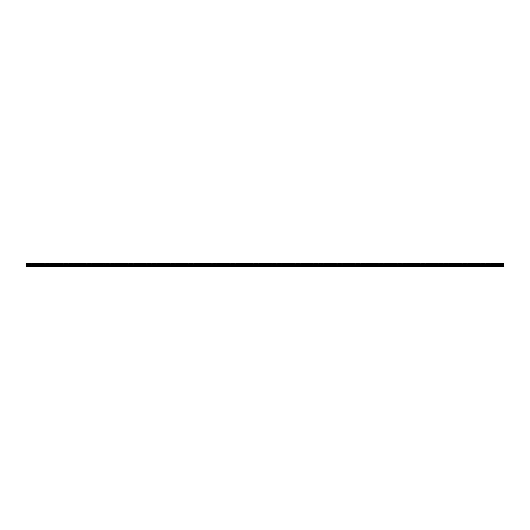<?xml version="1.0" encoding="UTF-8"?>
<svg xmlns="http://www.w3.org/2000/svg" width="530" height="530" viewBox="0 0 530 530"><rect width="100%" height="100%" fill="white"/><g stroke="black" fill="none" stroke-linecap="round" stroke-linejoin="round"><path stroke-width="0.4" stroke-dasharray="2.65 1.99" d="M492.41 263.211L496.034 263.211L492.41 263.211L493.079 263.569L492.41 263.569M486.447 263.211L490.071 263.211L486.447 263.211L487.116 263.569L486.447 263.569M480.485 263.211L484.109 263.211L480.485 263.211L481.154 263.569L480.485 263.569M474.522 263.211L478.146 263.211L474.522 263.211L475.191 263.569L474.522 263.569M468.56 263.211L472.184 263.211L468.56 263.211L469.229 263.569L468.56 263.569M462.597 263.211L466.221 263.211L462.597 263.211L463.266 263.569L462.597 263.569M456.635 263.211L460.259 263.211L456.635 263.211L457.304 263.569L456.635 263.569M450.672 263.211L454.296 263.211L450.672 263.211L451.341 263.569L450.672 263.569M444.71 263.211L448.334 263.211L444.71 263.211L445.379 263.569L444.71 263.569M438.747 263.211L442.371 263.211L438.747 263.211L439.416 263.569L438.747 263.569M432.785 263.211L436.409 263.211L432.785 263.211L433.454 263.569L432.785 263.569M426.822 263.211L430.446 263.211L426.822 263.211L427.491 263.569L426.822 263.569M420.86 263.211L424.484 263.211L420.86 263.211L421.529 263.569L420.86 263.569M414.897 263.211L418.521 263.211L414.897 263.211L415.566 263.569L414.897 263.569M408.935 263.211L412.559 263.211L408.935 263.211L409.604 263.569L408.935 263.569M402.972 263.211L406.596 263.211L402.972 263.211L403.641 263.569L402.972 263.569M397.01 263.211L400.634 263.211L397.01 263.211L397.679 263.569L397.01 263.569M391.047 263.211L394.671 263.211L391.047 263.211L391.716 263.569L391.047 263.569M385.085 263.211L388.709 263.211L385.085 263.211L385.754 263.569L385.085 263.569M379.122 263.211L382.746 263.211L379.122 263.211L379.791 263.569L379.122 263.569M373.16 263.211L376.784 263.211L373.16 263.211L373.829 263.569L373.16 263.569M367.197 263.211L370.821 263.211L367.197 263.211L367.866 263.569L367.197 263.569M361.235 263.211L364.859 263.211L361.235 263.211L361.904 263.569L361.235 263.569M355.272 263.211L358.896 263.211L355.272 263.211L355.941 263.569L355.272 263.569M349.31 263.211L352.934 263.211L349.31 263.211L349.979 263.569L349.31 263.569M343.347 263.211L346.971 263.211L343.347 263.211L344.016 263.569L343.347 263.569M337.385 263.211L341.009 263.211L337.385 263.211L338.054 263.569L337.385 263.569M331.422 263.211L335.046 263.211L331.422 263.211L332.091 263.569L331.422 263.569M325.46 263.211L329.084 263.211L325.46 263.211L326.129 263.569L325.46 263.569M319.497 263.211L323.121 263.211L319.497 263.211L320.166 263.569L319.497 263.569M313.535 263.211L317.159 263.211L313.535 263.211L314.204 263.569L313.535 263.569M307.572 263.211L311.196 263.211L307.572 263.211L308.241 263.569L307.572 263.569M301.61 263.211L305.234 263.211L301.61 263.211L302.279 263.569L301.61 263.569M295.647 263.211L299.271 263.211L295.647 263.211L296.316 263.569L295.647 263.569M289.685 263.211L293.309 263.211L289.685 263.211L290.354 263.569L289.685 263.569M283.722 263.211L287.346 263.211L283.722 263.211L284.391 263.569L283.722 263.569M277.76 263.211L281.384 263.211L277.76 263.211L278.429 263.569L277.76 263.569M271.797 263.211L275.421 263.211L271.797 263.211L272.466 263.569L271.797 263.569M265.835 263.211L269.459 263.211L265.835 263.211L266.504 263.569L265.835 263.569M259.872 263.211L263.496 263.211L259.872 263.211L260.541 263.569L259.872 263.569M253.91 263.211L257.534 263.211L253.91 263.211L254.579 263.569L253.91 263.569M247.947 263.211L251.571 263.211L247.947 263.211L248.616 263.569L247.947 263.569M241.985 263.211L245.609 263.211L241.985 263.211L242.654 263.569L241.985 263.569M236.022 263.211L239.646 263.211L236.022 263.211L236.691 263.569L236.022 263.569M230.06 263.211L233.684 263.211L230.06 263.211L230.729 263.569L230.06 263.569M224.097 263.211L227.721 263.211L224.097 263.211L224.766 263.569L224.097 263.569M218.135 263.211L221.759 263.211L218.135 263.211L218.804 263.569L218.135 263.569M212.172 263.211L215.796 263.211L212.172 263.211L212.841 263.569L212.172 263.569M206.21 263.211L209.834 263.211L206.21 263.211L206.879 263.569L206.21 263.569M200.247 263.211L203.871 263.211L200.247 263.211L200.916 263.569L200.247 263.569M194.285 263.211L197.909 263.211L194.285 263.211L194.954 263.569L194.285 263.569M188.322 263.211L191.946 263.211L188.322 263.211L188.991 263.569L188.322 263.569M182.36 263.211L185.984 263.211L182.36 263.211L183.029 263.569L182.36 263.569M176.397 263.211L180.021 263.211L176.397 263.211L177.066 263.569L176.397 263.569M170.435 263.211L174.059 263.211L170.435 263.211L171.104 263.569L170.435 263.569M164.472 263.211L168.096 263.211L164.472 263.211L165.141 263.569L164.472 263.569M158.51 263.211L162.134 263.211L158.51 263.211L159.179 263.569L158.51 263.569M152.547 263.211L156.171 263.211L152.547 263.211L153.216 263.569L152.547 263.569M146.585 263.211L150.209 263.211L146.585 263.211L147.254 263.569L146.585 263.569M140.622 263.211L144.246 263.211L140.622 263.211L141.291 263.569L140.622 263.569M134.66 263.211L138.284 263.211L134.66 263.211L135.329 263.569L134.66 263.569M128.697 263.211L132.321 263.211L128.697 263.211L129.366 263.569L128.697 263.569M122.735 263.211L126.359 263.211L122.735 263.211L123.404 263.569L122.735 263.569M116.772 263.211L120.396 263.211L116.772 263.211L117.441 263.569L116.772 263.569M110.81 263.211L114.434 263.211L110.81 263.211L111.479 263.569L110.81 263.569M104.847 263.211L108.471 263.211L104.847 263.211L105.516 263.569L104.847 263.569M98.885 263.211L102.509 263.211L98.885 263.211L99.554 263.569L98.885 263.569M92.922 263.211L96.546 263.211L92.922 263.211L93.591 263.569L92.922 263.569M86.96 263.211L90.584 263.211L86.96 263.211L87.629 263.569L86.96 263.569M80.997 263.211L84.621 263.211L80.997 263.211L81.666 263.569L80.997 263.569M75.035 263.211L78.659 263.211L75.035 263.211L75.704 263.569L75.035 263.569M69.072 263.211L72.696 263.211L69.072 263.211L69.741 263.569L69.072 263.569M63.11 263.211L66.734 263.211L63.11 263.211L63.779 263.569L63.11 263.569M57.147 263.211L60.771 263.211L57.147 263.211L57.816 263.569L57.147 263.569M51.185 263.211L54.809 263.211L51.185 263.211L51.854 263.569L51.185 263.569M45.222 263.211L48.846 263.211L45.222 263.211L45.891 263.569L45.222 263.569M39.26 263.211L42.884 263.211L39.26 263.211L39.929 263.569L39.26 263.569M33.297 263.211L36.921 263.211L33.297 263.211L33.966 263.569L33.297 263.569M27.335 263.211L30.959 263.211L27.335 263.211L28.004 263.569L27.335 263.569M498.372 263.211L501.996 263.211L498.372 263.211L499.041 263.569L498.372 263.569M503.5 264.046L503.5 266.789L503.5 266.431L26.5 266.431L26.5 263.211L26.5 263.569L26.5 263.211L503.5 263.211L503.5 265.358L503.5 264.046L26.5 264.046L26.5 263.569L26.5 265.358L26.5 264.046L503.5 264.046L26.5 264.046M26.5 265.358L26.5 265L503.5 265L503.5 265.358L26.5 265.358M503.5 265L26.5 265M503.5 263.569L26.5 263.569L503.5 263.569M496.034 263.569L493.079 263.569L496.034 263.569L496.034 263.211L496.703 263.211L496.034 263.569M490.071 263.569L487.116 263.569L490.071 263.569L490.071 263.211L490.74 263.211L490.071 263.569M484.109 263.569L481.154 263.569L484.109 263.569L484.109 263.211L484.778 263.211L484.109 263.569M478.146 263.569L475.191 263.569L478.146 263.569L478.146 263.211L478.815 263.211L478.146 263.569M472.184 263.569L469.229 263.569L472.184 263.569L472.184 263.211L472.853 263.211L472.184 263.569M466.221 263.569L463.266 263.569L466.221 263.569L466.221 263.211L466.89 263.211L466.221 263.569M460.259 263.569L457.304 263.569L460.259 263.569L460.259 263.211L460.928 263.211L460.259 263.569M454.296 263.569L451.341 263.569L454.296 263.569L454.296 263.211L454.965 263.211L454.296 263.569M448.334 263.569L445.379 263.569L448.334 263.569L448.334 263.211L449.003 263.211L448.334 263.569M442.371 263.569L439.416 263.569L442.371 263.569L442.371 263.211L443.04 263.211L442.371 263.569M436.409 263.569L433.454 263.569L436.409 263.569L436.409 263.211L437.078 263.211L436.409 263.569M430.446 263.569L427.491 263.569L430.446 263.569L430.446 263.211L431.115 263.211L430.446 263.569M424.484 263.569L421.529 263.569L424.484 263.569L424.484 263.211L425.153 263.211L424.484 263.569M418.521 263.569L415.566 263.569L418.521 263.569L418.521 263.211L419.19 263.211L418.521 263.569M412.559 263.569L409.604 263.569L412.559 263.569L412.559 263.211L413.228 263.211L412.559 263.569M406.596 263.569L403.641 263.569L406.596 263.569L406.596 263.211L407.265 263.211L406.596 263.569M400.634 263.569L397.679 263.569L400.634 263.569L400.634 263.211L401.303 263.211L400.634 263.569M394.671 263.569L391.716 263.569L394.671 263.569L394.671 263.211L395.34 263.211L394.671 263.569M388.709 263.569L385.754 263.569L388.709 263.569L388.709 263.211L389.378 263.211L388.709 263.569M382.746 263.569L379.791 263.569L382.746 263.569L382.746 263.211L383.415 263.211L382.746 263.569M376.784 263.569L373.829 263.569L376.784 263.569L376.784 263.211L377.453 263.211L376.784 263.569M370.821 263.569L367.866 263.569L370.821 263.569L370.821 263.211L371.49 263.211L370.821 263.569M364.859 263.569L361.904 263.569L364.859 263.569L364.859 263.211L365.528 263.211L364.859 263.569M358.896 263.569L355.941 263.569L358.896 263.569L358.896 263.211L359.565 263.211L358.896 263.569M352.934 263.569L349.979 263.569L352.934 263.569L352.934 263.211L353.603 263.211L352.934 263.569M346.971 263.569L344.016 263.569L346.971 263.569L346.971 263.211L347.64 263.211L346.971 263.569M341.009 263.569L338.054 263.569L341.009 263.569L341.009 263.211L341.678 263.211L341.009 263.569M335.046 263.569L332.091 263.569L335.046 263.569L335.046 263.211L335.715 263.211L335.046 263.569M329.084 263.569L326.129 263.569L329.084 263.569L329.084 263.211L329.753 263.211L329.084 263.569M323.121 263.569L320.166 263.569L323.121 263.569L323.121 263.211L323.79 263.211L323.121 263.569M317.159 263.569L314.204 263.569L317.159 263.569L317.159 263.211L317.828 263.211L317.159 263.569M311.196 263.569L308.241 263.569L311.196 263.569L311.196 263.211L311.865 263.211L311.196 263.569M305.234 263.569L302.279 263.569L305.234 263.569L305.234 263.211L305.903 263.211L305.234 263.569M299.271 263.569L296.316 263.569L299.271 263.569L299.271 263.211L299.94 263.211L299.271 263.569M293.309 263.569L290.354 263.569L293.309 263.569L293.309 263.211L293.978 263.211L293.309 263.569M287.346 263.569L284.391 263.569L287.346 263.569L287.346 263.211L288.015 263.211L287.346 263.569M281.384 263.569L278.429 263.569L281.384 263.569L281.384 263.211L282.053 263.211L281.384 263.569M275.421 263.569L272.466 263.569L275.421 263.569L275.421 263.211L276.09 263.211L275.421 263.569M269.459 263.569L266.504 263.569L269.459 263.569L269.459 263.211L270.128 263.211L269.459 263.569M263.496 263.569L260.541 263.569L263.496 263.569L263.496 263.211L264.165 263.211L263.496 263.569M257.534 263.569L254.579 263.569L257.534 263.569L257.534 263.211L258.203 263.211L257.534 263.569M251.571 263.569L248.616 263.569L251.571 263.569L251.571 263.211L252.24 263.211L251.571 263.569M245.609 263.569L242.654 263.569L245.609 263.569L245.609 263.211L246.278 263.211L245.609 263.569M239.646 263.569L236.691 263.569L239.646 263.569L239.646 263.211L240.315 263.211L239.646 263.569M233.684 263.569L230.729 263.569L233.684 263.569L233.684 263.211L234.353 263.211L233.684 263.569M227.721 263.569L224.766 263.569L227.721 263.569L227.721 263.211L228.39 263.211L227.721 263.569M221.759 263.569L218.804 263.569L221.759 263.569L221.759 263.211L222.428 263.211L221.759 263.569M215.796 263.569L212.841 263.569L215.796 263.569L215.796 263.211L216.465 263.211L215.796 263.569M209.834 263.569L206.879 263.569L209.834 263.569L209.834 263.211L210.503 263.211L209.834 263.569M203.871 263.569L200.916 263.569L203.871 263.569L203.871 263.211L204.54 263.211L203.871 263.569M197.909 263.569L194.954 263.569L197.909 263.569L197.909 263.211L198.578 263.211L197.909 263.569M191.946 263.569L188.991 263.569L191.946 263.569L191.946 263.211L192.615 263.211L191.946 263.569M185.984 263.569L183.029 263.569L185.984 263.569L185.984 263.211L186.653 263.211L185.984 263.569M180.021 263.569L177.066 263.569L180.021 263.569L180.021 263.211L180.69 263.211L180.021 263.569M174.059 263.569L171.104 263.569L174.059 263.569L174.059 263.211L174.728 263.211L174.059 263.569M168.096 263.569L165.141 263.569L168.096 263.569L168.096 263.211L168.765 263.211L168.096 263.569M162.134 263.569L159.179 263.569L162.134 263.569L162.134 263.211L162.803 263.211L162.134 263.569M156.171 263.569L153.216 263.569L156.171 263.569L156.171 263.211L156.84 263.211L156.171 263.569M150.209 263.569L147.254 263.569L150.209 263.569L150.209 263.211L150.878 263.211L150.209 263.569M144.246 263.569L141.291 263.569L144.246 263.569L144.246 263.211L144.915 263.211L144.246 263.569M138.284 263.569L135.329 263.569L138.284 263.569L138.284 263.211L138.953 263.211L138.284 263.569M132.321 263.569L129.366 263.569L132.321 263.569L132.321 263.211L132.99 263.211L132.321 263.569M126.359 263.569L123.404 263.569L126.359 263.569L126.359 263.211L127.028 263.211L126.359 263.569M120.396 263.569L117.441 263.569L120.396 263.569L120.396 263.211L121.065 263.211L120.396 263.569M114.434 263.569L111.479 263.569L114.434 263.569L114.434 263.211L115.103 263.211L114.434 263.569M108.471 263.569L105.516 263.569L108.471 263.569L108.471 263.211L109.14 263.211L108.471 263.569M102.509 263.569L99.554 263.569L102.509 263.569L102.509 263.211L103.178 263.211L102.509 263.569M96.546 263.569L93.591 263.569L96.546 263.569L96.546 263.211L97.215 263.211L96.546 263.569M90.584 263.569L87.629 263.569L90.584 263.569L90.584 263.211L91.253 263.211L90.584 263.569M84.621 263.569L81.666 263.569L84.621 263.569L84.621 263.211L85.29 263.211L84.621 263.569M78.659 263.569L75.704 263.569L78.659 263.569L78.659 263.211L79.328 263.211L78.659 263.569M72.696 263.569L69.741 263.569L72.696 263.569L72.696 263.211L73.365 263.211L72.696 263.569M66.734 263.569L63.779 263.569L66.734 263.569L66.734 263.211L67.403 263.211L66.734 263.569M60.771 263.569L57.816 263.569L60.771 263.569L60.771 263.211L61.44 263.211L60.771 263.569M54.809 263.569L51.854 263.569L54.809 263.569L54.809 263.211L55.478 263.211L54.809 263.569M48.846 263.569L45.891 263.569L48.846 263.569L48.846 263.211L49.515 263.211L48.846 263.569M42.884 263.569L39.929 263.569L42.884 263.569L42.884 263.211L43.553 263.211L42.884 263.569M36.921 263.569L33.966 263.569L36.921 263.569L36.921 263.211L37.59 263.211L36.921 263.569M30.959 263.569L28.004 263.569L30.959 263.569L30.959 263.211L31.628 263.211L30.959 263.569M501.996 263.569L499.041 263.569L501.996 263.569L501.996 263.211L502.665 263.211L501.996 263.569M503.5 266.789L26.5 266.789M493.079 263.569L493.079 263.211L493.079 263.569M487.116 263.569L487.116 263.211L487.116 263.569M481.154 263.569L481.154 263.211L481.154 263.569M475.191 263.569L475.191 263.211L475.191 263.569M469.229 263.569L469.229 263.211L469.229 263.569M463.266 263.569L463.266 263.211L463.266 263.569M457.304 263.569L457.304 263.211L457.304 263.569M451.341 263.569L451.341 263.211L451.341 263.569M445.379 263.569L445.379 263.211L445.379 263.569M439.416 263.569L439.416 263.211L439.416 263.569M433.454 263.569L433.454 263.211L433.454 263.569M427.491 263.569L427.491 263.211L427.491 263.569M421.529 263.569L421.529 263.211L421.529 263.569M415.566 263.569L415.566 263.211L415.566 263.569M409.604 263.569L409.604 263.211L409.604 263.569M403.641 263.569L403.641 263.211L403.641 263.569M397.679 263.569L397.679 263.211L397.679 263.569M391.716 263.569L391.716 263.211L391.716 263.569M385.754 263.569L385.754 263.211L385.754 263.569M379.791 263.569L379.791 263.211L379.791 263.569M373.829 263.569L373.829 263.211L373.829 263.569M367.866 263.569L367.866 263.211L367.866 263.569M361.904 263.569L361.904 263.211L361.904 263.569M355.941 263.569L355.941 263.211L355.941 263.569M349.979 263.569L349.979 263.211L349.979 263.569M344.016 263.569L344.016 263.211L344.016 263.569M338.054 263.569L338.054 263.211L338.054 263.569M332.091 263.569L332.091 263.211L332.091 263.569M326.129 263.569L326.129 263.211L326.129 263.569M320.166 263.569L320.166 263.211L320.166 263.569M314.204 263.569L314.204 263.211L314.204 263.569M308.241 263.569L308.241 263.211L308.241 263.569M302.279 263.569L302.279 263.211L302.279 263.569M296.316 263.569L296.316 263.211L296.316 263.569M290.354 263.569L290.354 263.211L290.354 263.569M284.391 263.569L284.391 263.211L284.391 263.569M278.429 263.569L278.429 263.211L278.429 263.569M272.466 263.569L272.466 263.211L272.466 263.569M266.504 263.569L266.504 263.211L266.504 263.569M260.541 263.569L260.541 263.211L260.541 263.569M254.579 263.569L254.579 263.211L254.579 263.569M248.616 263.569L248.616 263.211L248.616 263.569M242.654 263.569L242.654 263.211L242.654 263.569M236.691 263.569L236.691 263.211L236.691 263.569M230.729 263.569L230.729 263.211L230.729 263.569M224.766 263.569L224.766 263.211L224.766 263.569M218.804 263.569L218.804 263.211L218.804 263.569M212.841 263.569L212.841 263.211L212.841 263.569M206.879 263.569L206.879 263.211L206.879 263.569M200.916 263.569L200.916 263.211L200.916 263.569M194.954 263.569L194.954 263.211L194.954 263.569M188.991 263.569L188.991 263.211L188.991 263.569M183.029 263.569L183.029 263.211L183.029 263.569M177.066 263.569L177.066 263.211L177.066 263.569M171.104 263.569L171.104 263.211L171.104 263.569M165.141 263.569L165.141 263.211L165.141 263.569M159.179 263.569L159.179 263.211L159.179 263.569M153.216 263.569L153.216 263.211L153.216 263.569M147.254 263.569L147.254 263.211L147.254 263.569M141.291 263.569L141.291 263.211L141.291 263.569M135.329 263.569L135.329 263.211L135.329 263.569M129.366 263.569L129.366 263.211L129.366 263.569M123.404 263.569L123.404 263.211L123.404 263.569M117.441 263.569L117.441 263.211L117.441 263.569M111.479 263.569L111.479 263.211L111.479 263.569M105.516 263.569L105.516 263.211L105.516 263.569M99.554 263.569L99.554 263.211L99.554 263.569M93.591 263.569L93.591 263.211L93.591 263.569M87.629 263.569L87.629 263.211L87.629 263.569M81.666 263.569L81.666 263.211L81.666 263.569M75.704 263.569L75.704 263.211L75.704 263.569M69.741 263.569L69.741 263.211L69.741 263.569M63.779 263.569L63.779 263.211L63.779 263.569M57.816 263.569L57.816 263.211L57.816 263.569M51.854 263.569L51.854 263.211L51.854 263.569M45.891 263.569L45.891 263.211L45.891 263.569M39.929 263.569L39.929 263.211L39.929 263.569M33.966 263.569L33.966 263.211L33.966 263.569M28.004 263.569L28.004 263.211L28.004 263.569M499.041 263.569L499.041 263.211L499.041 263.569M503.5 264.523L26.5 264.523M503.5 265.954L26.5 265.954M502.665 263.569L502.665 263.211M31.628 263.569L31.628 263.211M37.59 263.569L37.59 263.211M43.553 263.569L43.553 263.211M49.515 263.569L49.515 263.211M55.478 263.569L55.478 263.211M61.44 263.569L61.44 263.211M67.403 263.569L67.403 263.211M73.365 263.569L73.365 263.211M79.328 263.569L79.328 263.211M85.29 263.569L85.29 263.211M91.253 263.569L91.253 263.211M97.215 263.569L97.215 263.211M103.178 263.569L103.178 263.211M109.14 263.569L109.14 263.211M115.103 263.569L115.103 263.211M121.065 263.569L121.065 263.211M127.028 263.569L127.028 263.211M132.99 263.569L132.99 263.211M138.953 263.569L138.953 263.211M144.915 263.569L144.915 263.211M150.878 263.569L150.878 263.211M156.84 263.569L156.84 263.211M162.803 263.569L162.803 263.211M168.765 263.569L168.765 263.211M174.728 263.569L174.728 263.211M180.69 263.569L180.69 263.211M186.653 263.569L186.653 263.211M192.615 263.569L192.615 263.211M198.578 263.569L198.578 263.211M204.54 263.569L204.54 263.211M210.503 263.569L210.503 263.211M216.465 263.569L216.465 263.211M222.428 263.569L222.428 263.211M228.39 263.569L228.39 263.211M234.353 263.569L234.353 263.211M240.315 263.569L240.315 263.211M246.278 263.569L246.278 263.211M252.24 263.569L252.24 263.211M258.203 263.569L258.203 263.211M264.165 263.569L264.165 263.211M270.128 263.569L270.128 263.211M276.09 263.569L276.09 263.211M282.053 263.569L282.053 263.211M288.015 263.569L288.015 263.211M293.978 263.569L293.978 263.211M299.94 263.569L299.94 263.211M305.903 263.569L305.903 263.211M311.865 263.569L311.865 263.211M317.828 263.569L317.828 263.211M323.79 263.569L323.79 263.211M329.753 263.569L329.753 263.211M335.715 263.569L335.715 263.211M341.678 263.569L341.678 263.211M347.64 263.569L347.64 263.211M353.603 263.569L353.603 263.211M359.565 263.569L359.565 263.211M365.528 263.569L365.528 263.211M371.49 263.569L371.49 263.211M377.453 263.569L377.453 263.211M383.415 263.569L383.415 263.211M389.378 263.569L389.378 263.211M395.34 263.569L395.34 263.211M401.303 263.569L401.303 263.211M407.265 263.569L407.265 263.211M413.228 263.569L413.228 263.211M419.19 263.569L419.19 263.211M425.153 263.569L425.153 263.211M431.115 263.569L431.115 263.211M437.078 263.569L437.078 263.211M443.04 263.569L443.04 263.211M449.003 263.569L449.003 263.211M454.965 263.569L454.965 263.211M460.928 263.569L460.928 263.211M466.89 263.569L466.89 263.211M472.853 263.569L472.853 263.211M478.815 263.569L478.815 263.211M484.778 263.569L484.778 263.211M490.74 263.569L490.74 263.211M496.703 263.569L496.703 263.211"/><path stroke-width="0.79" d="M503.5 266.431L503.5 265.358L26.5 265.358L26.5 266.431L503.5 266.431L503.5 266.789L26.5 266.789L26.5 266.431M503.5 264.046L26.5 264.046L26.5 263.211L503.5 263.211L503.5 265.358M26.5 264.046L26.5 265.358M503.5 265.954L26.5 265.954M503.5 264.523L26.5 264.523"/></g></svg>
